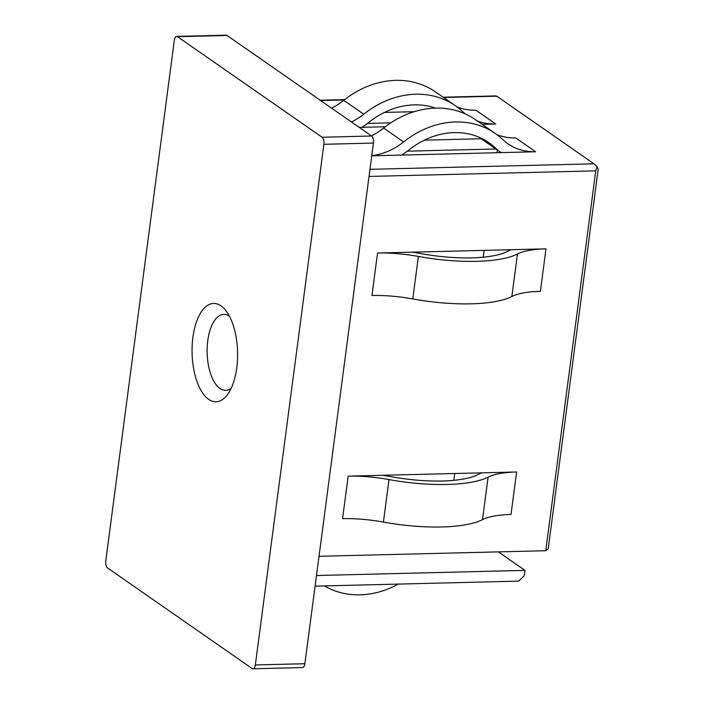 <?xml version="1.0" encoding="UTF-8"?>
<svg xmlns="http://www.w3.org/2000/svg" width="704" height="704" viewBox="0 0 704 704"><rect width="100%" height="100%" fill="white"/><g stroke="black" fill="none" stroke-linecap="round" stroke-linejoin="round"><path stroke-width="1.06" d="M192.896 337.357A49.192 22.757 88.6 0 1 225.667 310.367A49.192 22.757 88.6 0 1 236.764 367.866A49.192 22.757 88.6 0 1 227.735 394.266A49.192 22.757 88.6 0 1 201.573 391.371A49.192 22.757 88.6 0 1 192.896 337.357M229.416 316.184A38.007 17.582 -91.4 0 0 223.802 314.371A38.007 17.582 -91.4 0 0 207.786 340.578A38.007 17.582 -91.4 0 0 225.676 390.368A38.007 17.582 -91.4 0 0 231.194 388.274M348.172 476.142A62.339 17.741 -172.5 0 1 389.004 479.574A89.056 25.344 7.5 0 0 447.348 484.466A89.056 25.344 7.5 0 0 488.092 477.127A62.339 17.741 -172.5 0 1 516.613 471.988L511.016 514.492A62.339 17.741 -172.5 0 0 482.495 519.631A89.056 25.344 7.5 0 1 441.751 526.97A89.056 25.344 7.5 0 1 383.407 522.078A62.339 17.741 -172.5 0 0 342.575 518.646L348.172 476.142L516.613 471.988M382.712 475.297A73.515 20.926 -172.5 0 1 391.345 476.722A77.871 22.167 7.5 0 0 442.358 480.999A77.871 22.167 7.5 0 0 477.99 474.584A73.515 20.926 -172.5 0 1 482.073 472.842M398.218 584.1A89.056 74.774 -55.2 0 1 360.034 594.827A89.056 74.774 -55.2 0 1 324.43 585.922M371.43 135.881A62.339 52.342 124.8 0 0 383.662 128.075A89.056 74.774 -55.2 0 1 435.67 108.099A89.056 74.774 -55.2 0 1 475.376 119.636L495.317 133.505A89.056 74.774 -55.2 0 1 502.691 139.498A62.339 52.342 124.8 0 0 507.848 143.704A62.339 52.342 124.8 0 0 535.638 151.774L501.098 152.618L481.518 139.005A73.515 61.723 124.8 0 1 481.158 138.75L424.327 140.158M371.774 155.61A62.339 52.342 124.8 0 0 403.603 141.944A89.056 74.774 -55.2 0 1 455.611 121.968A89.056 74.774 -55.2 0 1 495.317 133.505M408.734 150.066A77.871 65.384 -55.2 0 1 454.221 132.598A77.871 65.384 -55.2 0 1 488.937 142.683A77.871 65.384 -55.2 0 1 495.378 147.928A73.515 61.723 124.8 0 0 501.098 152.618L401.738 155.074A73.515 61.723 124.8 0 0 408.734 150.066M255.341 664.946L304.876 663.722L373.428 143.07L323.884 144.294A5.588 2.587 -91.4 0 0 322.089 137.245L177.514 36.696A5.588 2.587 -91.4 0 0 176.678 36.423A5.588 2.587 -91.4 0 0 174.319 40.278L105.776 560.93A5.588 2.587 -91.4 0 0 107.571 567.978L252.146 668.527A5.588 2.587 -91.4 0 0 252.982 668.8A5.588 2.587 -91.4 0 0 255.341 664.946L323.884 144.294M304.876 663.722A5.588 2.587 88.6 0 1 302.526 667.577L252.982 668.8M176.678 36.423L226.222 35.2A5.588 2.587 88.6 0 1 227.058 35.473L177.514 36.696M322.089 137.245L371.633 136.022L227.058 35.473M371.633 136.022A5.588 2.587 88.6 0 1 373.428 143.07M412.086 252.155L377.546 253.009A62.339 17.741 -172.5 0 1 418.378 256.441A89.056 25.344 7.5 0 0 517.466 253.994A62.339 17.741 -172.5 0 1 545.987 248.855L412.086 252.155A73.515 20.926 -172.5 0 1 420.719 253.581A77.871 22.167 7.5 0 0 507.364 251.451A73.515 20.926 -172.5 0 1 511.447 249.709M369.97 169.321L593.965 163.794L596.974 166.54L598.224 168.986L548.214 548.847L545.75 550.704L595.76 170.843L369.028 176.431M545.75 550.704L319.026 556.301M498.362 551.874L524.973 570.381L316.492 575.52M524.973 570.381L524.269 575.696L518.619 581.126L315.093 586.15M497.323 150.005L496.971 152.724M484.114 250.378L483.217 257.198M454.731 473.519L453.834 480.339M477.118 120.842A62.339 52.342 124.8 0 0 495.757 124.036L482.187 124.37M385.352 126.755L359.234 127.398M414.234 111.681L384.446 112.42M593.965 163.794L496.751 96.184L443.546 97.495M371.747 155.813L401.738 155.074M390.843 122.848L367.444 123.429M495.862 148.984L407.326 151.166M377.546 253.009L371.95 295.513A62.339 17.741 -172.5 0 1 412.79 298.936A89.056 25.344 7.5 0 0 511.87 296.498A62.339 17.741 -172.5 0 1 540.39 291.359L545.987 248.855M361.856 127.336A73.515 61.723 124.8 0 0 368.852 122.329A77.871 65.384 -55.2 0 1 435.618 108.108M351.49 122.012A62.339 52.342 124.8 0 0 363.722 114.206A89.056 74.774 -55.2 0 1 455.435 105.767A89.056 74.774 -55.2 0 1 462.81 111.76A62.339 52.342 124.8 0 0 465.203 113.881M457.054 106.929A62.339 52.342 124.8 0 0 475.816 110.167L495.757 124.036M331.549 108.143A62.339 52.342 124.8 0 0 343.781 100.338A89.056 74.774 -55.2 0 1 435.494 91.898L455.435 105.767M479.151 137.254A73.515 61.723 124.8 0 0 481.158 138.75M496.936 134.666A62.339 52.342 124.8 0 0 515.698 137.905L535.638 151.774M496.241 96.483L496.751 96.184M596.974 166.54L595.76 170.843M488.092 477.127L482.495 519.631M344.274 99.942L320.593 100.531M511.87 296.498L517.466 253.994M412.79 298.936L418.378 256.441M363.722 114.206L343.781 100.338M481.774 138.468L495.378 147.928M383.662 128.075L403.603 141.944M389.004 479.574L383.407 522.078M496.179 95.902L443.142 97.214M344.67 99.642L320.179 100.241"/></g></svg>
